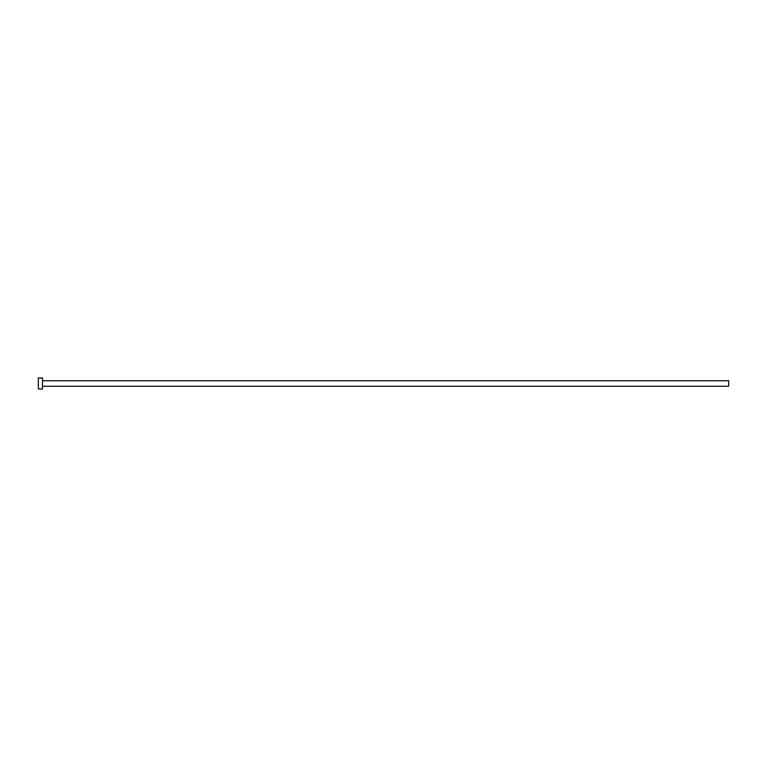 <?xml version="1.0" encoding="UTF-8"?>
<svg xmlns="http://www.w3.org/2000/svg" width="767" height="767" viewBox="0 0 767 767"><rect width="100%" height="100%" fill="white"/><g stroke="black" fill="none" stroke-linecap="round" stroke-linejoin="round"><path stroke-width="1.15" d="M42.492 380.739L728.65 380.739L728.65 386.261L42.492 386.261M42.492 383.5L42.492 389.022L38.35 389.022L38.35 377.978L42.492 377.978L42.492 383.5"/></g></svg>
